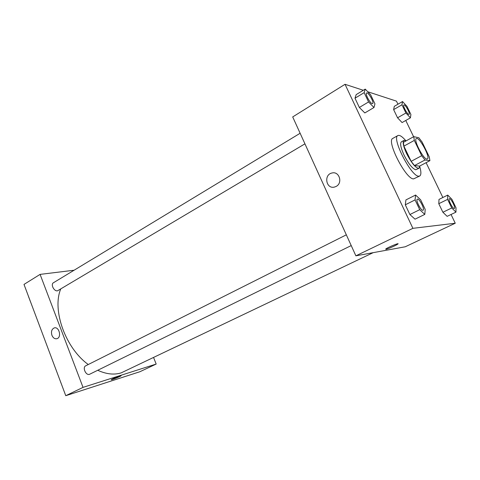 <?xml version="1.0" encoding="UTF-8"?>
<svg xmlns="http://www.w3.org/2000/svg" width="480" height="480" viewBox="0 0 480 480"><rect width="100%" height="100%" fill="white"/><g stroke="black" fill="none" stroke-linecap="round" stroke-linejoin="round"><path stroke-width="0.72" d="M426.852 159.048C423.204 159.072 413.184 139.512 416.346 138.546C419.232 136.404 430.734 157.74 427.356 158.976L426.852 159.048M429.264 156.864L422.082 141.996L418.848 137.76L413.754 136.65L414.318 140.412L421.68 155.712L424.998 160.002L429.912 160.674L429.264 156.864M414.318 140.412L403.884 146.13L411.156 161.334L421.68 155.712M424.998 160.002L414.492 165.558L419.556 166.122L429.912 160.674M414.492 165.558L411.156 161.334M403.884 146.13L403.392 142.362L413.754 136.65M406.074 140.886L403.944 140.424C402.408 141.9 403.296 146.286 406.608 153.582C411.75 163.446 415.872 168.354 418.962 168.3L419.748 166.02M418.962 168.3L415.692 169.77C412.362 168.636 408.468 163.71 404.004 154.986C400.71 147.702 399.84 143.322 401.394 141.834L403.944 140.424M419.742 166.506C421.272 171.834 421.26 175.008 419.712 176.022L418.764 176.196C411.288 176.844 391.194 137.616 397.908 135.552C399.612 134.82 402.264 136.554 405.87 140.76M419.712 176.022L413.604 178.878C405.996 179.604 386.004 140.52 392.844 138.378L397.908 135.552M365.232 89.112L356.166 94.638L354.99 98.214L359.352 107.46L364.818 112.938L373.986 107.52L374.946 103.836L370.608 94.722L365.232 89.112L364.152 92.652L368.568 101.946L373.986 107.52M402.54 101.538L394.29 106.344L393.63 109.62L397.56 117.798L402.078 122.562L410.412 117.834L410.904 114.48L406.998 106.398L402.54 101.538L401.964 104.784L405.93 113.004L410.412 117.834M397.938 104.214L396.456 101.136L367.752 91.74M363.306 90.282L345.036 84.3L412.896 228.336L455.256 223.23L451.044 214.488M442.86 197.496L426.096 162.678M413.604 136.734L405.768 120.468M415.59 195.03L405.924 199.92L405.3 204.816L409.89 214.536L415.02 219.168L424.8 214.392L425.202 209.394L420.642 199.812L415.59 195.03L415.074 199.902L419.718 209.682L424.8 214.392M447.726 195.09L439.002 199.404L438.786 203.706L442.89 212.256L447.144 216.354L455.958 212.136L456 207.75L451.914 199.302L447.726 195.09L447.6 199.374L451.752 207.978L455.958 212.136M345.036 84.3L292.698 116.928L355.884 255.828L412.896 228.336M336.108 186.438L334.518 187.05C326.094 189.426 323.454 174.6 332.01 172.998C339.312 170.952 343.026 183.09 336.108 186.438C343.026 183.09 339.312 170.952 332.01 172.998L332.01 172.998C323.454 174.6 326.094 189.426 334.518 187.05M355.884 255.828L405.24 246.78L455.256 223.23M385.926 249.336L385.71 249.054C387.408 247.53 400.188 242.25 397.842 244.038C396.612 245.148 387.75 249.084 385.926 249.336M373.206 252.648L121.158 372.882C114.126 375.06 106.326 374.196 97.758 370.296M88.272 364.518C65.514 348.216 51.936 310.236 60.666 289.134M304.944 143.838L57.528 290.808C54.03 291.582 50.388 284.304 53.478 282.726L300.132 133.266M351.222 245.58L89.478 374.334C85.812 375.696 82.164 367.302 85.758 365.784L346.332 234.828M65.766 395.7L24 284.412L40.092 274.386L74.106 270.228L40.092 274.386L83.022 387.378L156.186 364.056L153.624 357.63L156.186 364.056L139.878 371.736L65.766 395.7L83.022 387.378L156.186 364.056M454.362 208.482L454.212 208.524C452.616 208.878 447.756 199.146 449.316 198.714L449.334 198.708C450.72 197.742 455.982 207.972 454.362 208.482L454.236 208.512C452.634 208.872 447.774 199.14 449.334 198.708M439.002 199.404L438.786 203.706L447.6 199.374M438.786 203.706L442.89 212.256L451.752 207.978M442.89 212.256L447.144 216.354M408.744 114.378C406.98 114.084 402.486 105.432 403.854 104.982L403.866 104.976C405.144 103.956 410.592 113.778 409.08 114.354L408.744 114.378M394.29 106.344L393.63 109.62L401.964 104.784M393.63 109.62L397.56 117.798L405.93 113.004M397.56 117.798L402.078 122.562M409.062 114.366L408.762 114.372C406.998 114.072 402.504 105.42 403.872 104.97L403.872 104.97M422.844 210.288C420.78 210.714 415.338 199.764 417.312 199.158L417.324 199.152C419.13 197.928 425.124 209.52 423.06 210.228L422.844 210.288M405.924 199.92L405.3 204.816L415.074 199.902M405.3 204.816L409.89 214.536L419.718 209.682M409.89 214.536L415.02 219.168M423.036 210.24L422.868 210.276C420.804 210.702 415.362 199.752 417.336 199.146L417.312 199.158M372.624 103.578L372.132 103.614C369.894 103.206 364.878 93.636 366.57 93.006L366.594 92.994C368.214 91.692 374.52 102.774 372.624 103.578L372.15 103.602C369.912 103.194 364.902 93.624 366.594 92.994M356.166 94.638L354.99 98.214L364.152 92.652M354.99 98.214L359.352 107.46L368.568 101.946M359.352 107.46L364.818 112.938M59.394 378.72L62.22 386.238M60.936 382.968L60.78 382.548M28.494 296.526L31.248 303.726M30.138 300.906L29.988 300.504M111.234 379.728C111.162 380.208 120.45 376.494 121.068 375.792L121.122 375.708M112.824 378.792C117.606 376.68 120.354 375.678 121.068 375.798C120.354 376.572 110.136 380.592 111.288 379.638L112.824 378.792M51.93 335.316C50.928 331.668 51.678 329.208 54.186 327.942C59.07 326.16 61.956 337.398 56.94 338.694C54.792 339.126 53.124 337.998 51.93 335.316C53.124 337.998 54.798 339.126 56.94 338.694C61.956 337.398 59.07 326.154 54.192 327.942C51.678 329.208 50.928 331.668 51.936 335.316M40.092 274.386L83.022 387.378"/></g></svg>

